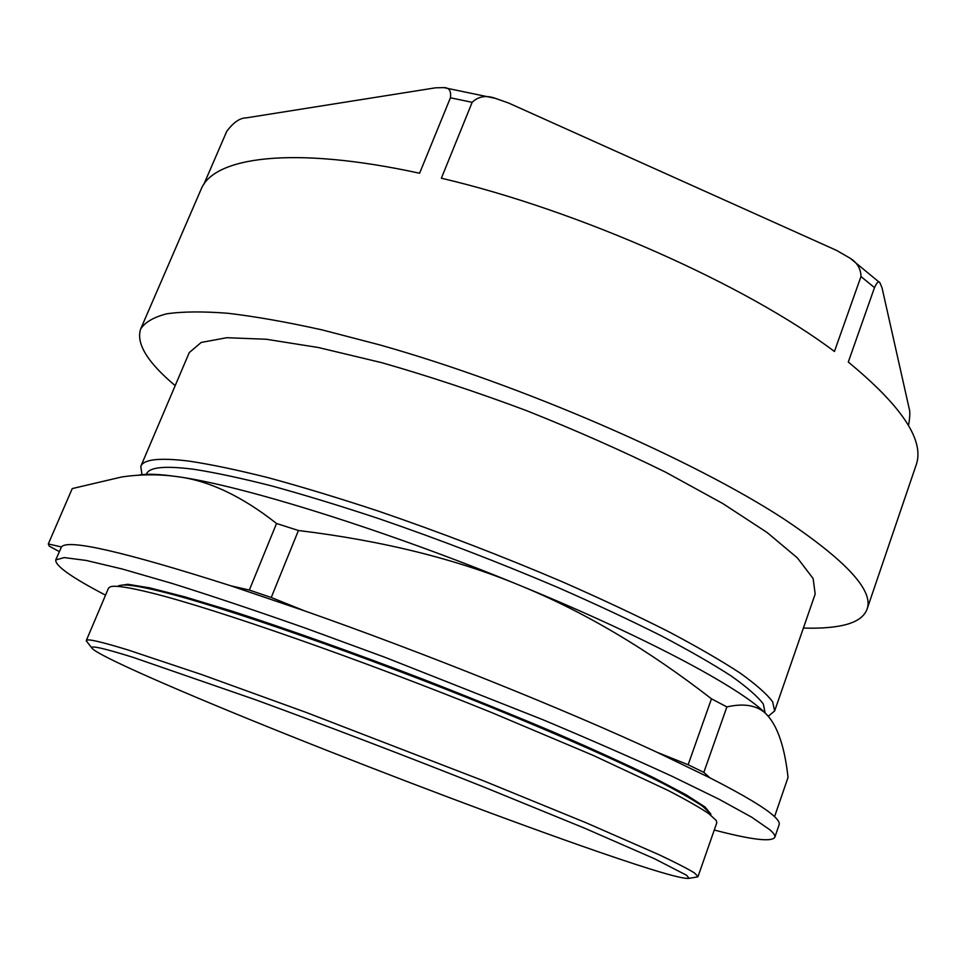 <?xml version="1.0" encoding="UTF-8"?>
<svg xmlns="http://www.w3.org/2000/svg" width="966" height="966" viewBox="0 0 966 966"><rect width="100%" height="100%" fill="white"/><g stroke="black" fill="none" stroke-linecap="round" stroke-linejoin="round"><path stroke-width="1.45" d="M55.75 559.93L61.45 546.961C67.427 538.738 123.938 551.707 230.995 585.855L304.507 610.85C423.7 652.666 565.955 709.901 656.88 752.212L709.95 777.847C744.412 795.465 765.941 808.409 774.575 816.681C778.27 820.194 779.803 822.851 779.151 824.65L774.792 837.389C775.384 835.747 773.802 833.26 770.035 829.903L751.717 817.212L719.139 799.28L672.408 776.459C634.602 759.022 591.289 740.053 542.481 719.549L384.987 657.315L306.669 628.576C256.763 610.983 211.965 595.95 172.274 583.488L122.392 569.046L86.276 560.461L64.239 557.587L55.75 559.93C55.074 565.75 71.665 577.487 105.536 595.153M714.26 830.035C751.21 839.708 771.399 842.159 774.792 837.389M710.916 814.205L705.023 806.996L686.319 794.909L654.465 778.089C626.886 764.661 593.619 749.507 554.653 732.602C513.103 715.045 469.162 697.223 422.806 679.134C353.109 652.436 286.214 628.637 231.792 611.067L184.735 596.831L149.839 587.896L127.862 584.285L118.649 585.674M304.507 610.85L271.241 597.495L249.337 590.057L230.995 585.855M61.45 546.961L48.3 543.943L49.23 546.128L59.337 551.61M709.95 777.847L703.84 772.365L688.13 764.758L656.88 752.212M803.398 628.045C817.659 628.516 829.854 627.815 839.961 625.944C854.825 623.203 863.821 617.685 866.985 609.377C874.133 590.987 846.53 560.932 784.187 519.177C693.214 459.623 521.399 384.806 379.614 344.862L322.282 329.937C286.83 322.052 255.326 316.498 227.783 313.262C202.8 311.33 182.417 311.511 166.647 313.829C153.534 317.234 144.852 322.33 140.625 329.092C135.952 343.522 147.472 362.371 175.184 385.639M768.212 716.325L774.647 710.952L815.171 594.078L813.143 578.549L797.336 557.853L767.113 532.52L722.785 503.54L665.864 472.314C622.478 450.929 575.99 430.353 526.434 410.598C476.443 391.942 428.192 375.955 381.679 362.661L318.538 347.555L266.23 339.247L226.829 337.714L201.218 342.435L189.276 352.566L140.794 466.361L141.954 474.668M203.778 184.482L226.744 131.352C233.518 122.32 240.051 117.816 246.366 117.852L435.521 87.821L443.708 87.616C449.118 87.52 451.364 90.901 450.422 97.783L419.594 173.24C292.118 145.492 213.196 157.047 200.976 189.578L140.625 329.092M508.454 102.964L836.459 250.351L849.718 257.982C857.108 262.438 860.863 268.633 860.972 276.542L834.431 351.479C746.621 285.248 578.815 210.346 441.365 178.215L472.157 102.324C478.351 96.346 486.115 95.03 495.449 98.375L508.454 102.964M866.985 609.377L915.985 465.479C925.078 441.16 902.51 406.686 848.293 362.057L874.496 287.614C876.947 282.277 878.746 280.659 879.905 282.772L882.043 287.832L909.199 408.678C910.213 411.576 909.984 417.203 908.499 425.523M48.3 543.943L72.245 488.579L121.728 476.975C140.65 474.221 159.076 474.101 177.007 476.612C208.644 480.488 241.826 496.113 276.53 523.487L249.337 590.057M703.84 772.365L726.879 706.919C746.887 702.379 761.256 706.218 769.962 718.426L770.288 718.849C779.127 730.827 785.044 750.341 788.039 777.401L774.563 816.668M271.241 597.495L298.422 530.515C382.415 540.694 456.29 559.012 520.034 585.481C584.068 611.659 647.884 649.442 711.471 698.816L688.13 764.758M768.175 716.277C748.36 692.199 651.12 639.106 520.034 585.481C385.651 530.044 240.582 485.029 177.007 476.612C159.378 474.101 146.627 473.618 138.73 475.139M726.879 706.919L711.471 698.816M774.647 710.952L772.667 701.859C766.883 694.023 755.943 684.363 739.823 672.855C720.696 660.358 696.631 646.459 667.627 631.148C636.051 615.245 600.985 598.799 562.429 581.834C501.716 555.945 440.339 532.363 378.298 511.086C338.631 497.997 302.02 486.888 268.463 477.759C237.274 469.923 210.745 464.368 188.865 461.084C159.523 457.522 143.499 459.273 140.794 466.361M765.169 713.125L763.309 704.009C757.634 696.45 746.923 687.104 731.165 675.958C712.485 663.859 689 650.384 660.72 635.543C629.953 620.1 595.793 604.136 558.251 587.642C499.144 562.466 439.361 539.475 378.926 518.682C340.261 505.858 304.544 494.942 271.784 485.946C241.307 478.182 215.346 472.64 193.912 469.295C164.92 465.576 149.126 467.133 146.518 473.98L146.361 474.342M298.422 530.515L276.53 523.487M709.974 813.106L702.717 806.344C693.878 800.295 680.583 792.651 662.845 783.39C623.795 763.635 563.033 736.563 491.585 707.462C364.085 655.66 222.772 606.576 161.02 591.494C138.573 585.988 124.928 583.983 120.086 585.481M696.051 877.152L698.032 876.56L716.784 822.815L716.277 820.52L708.984 813.783C700.012 807.709 686.44 799.957 668.279 790.538L593.535 755.545L492.044 712.715C360.523 659.355 214.838 608.604 151.891 593.027C128.985 587.328 115.171 585.227 110.426 586.748L108.53 588.101L86.312 640.506L87.375 642.293M698.032 876.56L694.349 872.853C687.563 868.688 675.838 862.674 659.15 854.777L586.579 822.984L483.423 780.782L306.162 712.425L202.087 674.715L128.031 649.973C100.79 641.617 86.88 638.466 86.312 640.506M132.958 657.315C104.594 648.464 90.876 645.324 91.794 647.884C95.32 654.791 182.803 692.827 286.697 734.438C391.399 776.362 512.451 822.066 597.688 851.577C652.231 870.438 682.672 879.362 689.012 878.336L686.705 875.329L654.453 858.714L584.841 828.285L484.256 787.181C408.847 757.151 325.421 725.285 255.145 699.625L132.958 657.315M874.496 287.614L860.972 276.542M472.157 102.324L450.422 97.783M495.449 98.363L444.275 87.713M879.905 282.772L850.925 258.9M689.012 878.336L697.754 876.874M91.794 647.884L86.312 640.929"/></g></svg>
